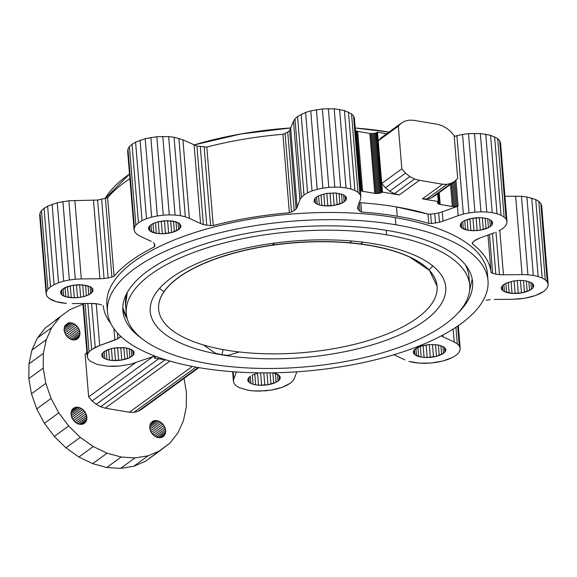 <?xml version="1.0" encoding="UTF-8"?>
<svg xmlns="http://www.w3.org/2000/svg" width="577" height="577" viewBox="0 0 577 577"><rect width="100%" height="100%" fill="white"/><g stroke="black" fill="none" stroke-linecap="round" stroke-linejoin="round"><path stroke-width="0.87" d="M133.691 466.288L145.483 461.29L159.851 450.825L169.919 443.114L177.867 432.988L183.392 420.842L186.284 407.131L186.429 392.382L184.034 378.425L186.429 392.382L186.284 407.131L183.392 420.842L177.867 432.988L169.919 443.114L145.483 461.29L133.691 466.288L148.058 455.823L159.851 450.825L148.058 455.823L133.691 466.288L120.615 468.38L133.691 466.288M106.767 467.493L120.615 468.38L134.982 457.922L148.058 455.823L134.982 457.922L120.615 468.38L106.767 467.493L121.134 457.027L134.982 457.922L121.134 457.027L106.767 467.493L92.673 463.648L106.767 467.493M78.883 457.006L92.673 463.648L107.041 453.19L121.134 457.027L107.041 453.19L92.673 463.648L78.883 457.006L93.25 446.548L107.041 453.19L93.25 446.548L78.883 457.006L65.922 447.817L78.883 457.006M54.288 436.436L65.922 447.817L80.29 437.359L93.25 446.548L80.29 437.359L65.922 447.817L54.288 436.436L68.649 425.977L80.29 437.359L68.649 425.977L54.288 436.436L44.422 423.294L54.288 436.436M36.719 408.905L44.422 423.294L58.789 412.836L68.649 425.977L58.789 412.836L44.422 423.294L36.719 408.905L51.079 398.44L58.789 412.836L51.079 398.44L36.719 408.905L31.454 393.81L36.719 408.905M28.85 378.606L31.454 393.81L45.821 383.352L51.079 398.44L45.821 383.352L31.454 393.81L28.85 378.606L43.217 368.14L45.821 383.352L43.217 368.14L28.85 378.606L28.994 363.856L28.85 378.606M31.886 350.145L28.994 363.856L43.362 353.398L43.217 368.14L43.362 353.398L28.994 363.856L31.886 350.145L46.254 339.687L43.362 353.398L46.254 339.687L31.886 350.145L37.411 337.999L31.886 350.145M45.359 327.873L37.411 337.999L51.779 327.534L46.254 339.687L51.779 327.534L37.411 337.999L45.359 327.873L59.727 317.408L51.779 327.534L59.727 317.408L45.359 327.873M69.795 309.698L55.428 320.163L69.795 309.698L81.588 304.699L69.795 309.698M82.987 304.476L81.588 304.699L82.987 304.476M64.963 325.522L68.274 322.983L71.267 322.846L74.368 324.014L77.102 326.301L79.049 329.359L79.929 332.727L79.59 335.886L78.09 338.36L74.209 340.004L69.572 338.742L65.742 334.999L64.011 330.03L64.963 325.522L64.011 330.03L65.742 334.999L69.572 338.742L72.673 339.911L75.659 339.774L78.09 338.36L76.835 339.276L78.977 337.235L75.443 339.81L78.977 337.235L79.59 335.886L73.95 339.99L79.59 335.886L79.907 334.364L72.399 339.831L79.907 334.364L79.929 332.727L70.827 339.348L79.929 332.727L79.633 331.032L69.305 338.555L79.633 331.032L79.049 329.359L67.891 337.487L79.049 329.359L78.198 327.758L66.629 336.182L78.198 327.758L77.102 326.301L65.576 334.689L77.102 326.301L75.803 325.031L64.775 333.066L75.803 325.031L74.368 324.014L64.242 331.386L74.368 324.014L72.832 323.279L64.018 329.698L72.832 323.279L71.267 322.846L64.097 328.068L71.267 322.846L69.73 322.752L64.487 326.568L69.73 322.752L68.274 322.983L64.963 325.522M150.669 423.287L152.667 421.311L155.437 420.518L158.538 421.044L161.51 422.804L163.897 425.53L165.339 428.805L165.613 432.137L163.796 436.133L159.916 437.777L155.278 436.515L151.448 432.772L150.006 429.49L149.731 426.165L150.669 423.287L149.731 426.165L150.006 429.49L152.544 434.229L156.807 437.251L159.916 437.777L162.678 436.991L164.676 435.008L161.142 437.582L164.676 435.008L165.289 433.659L159.656 437.763L165.289 433.659L165.613 432.137L158.098 437.604L165.613 432.137L165.628 430.492L156.533 437.121L165.628 430.492L165.339 428.805L155.011 436.327L165.339 428.805L164.755 427.131L153.597 435.253L164.755 427.131L163.897 425.53L152.335 433.947L163.897 425.53L162.801 424.073L151.282 432.462L162.801 424.073L161.51 422.804L150.474 430.839L161.51 422.804L160.067 421.787L149.948 429.151L160.067 421.787L158.538 421.044L149.717 427.463L158.538 421.044L156.973 420.619L149.804 425.84L156.973 420.619L155.437 420.518L150.193 424.333L155.437 420.518L153.98 420.756L150.9 422.999L153.98 420.756L152.667 421.311L150.669 423.287M75.075 422.162L71.829 417.835L70.971 412.829L71.909 409.958L73.906 407.975L78.212 407.29L81.307 408.451L84.04 410.737L85.995 413.796L86.853 418.801L85.035 422.804L82.605 424.21L78.046 423.922L75.075 422.162L78.046 423.922L81.155 424.448L85.035 422.804L83.773 423.713L85.915 421.679L82.381 424.246L85.915 421.679L86.528 420.323L80.895 424.427L86.528 420.323L86.853 418.801L79.337 424.275L86.853 418.801L86.867 417.164L77.772 423.785L86.867 417.164L86.579 415.476L76.251 422.991L86.579 415.476L85.995 413.796L74.83 421.924L85.995 413.796L85.136 412.202L73.575 420.619L85.136 412.202L84.04 410.737L72.522 419.126L84.04 410.737L82.749 409.475L71.714 417.51L82.749 409.475L81.307 408.451L71.187 415.822L81.307 408.451L79.777 407.715L70.957 414.135L79.777 407.715L78.212 407.29L71.043 412.512L78.212 407.29L76.669 407.189L71.433 411.004L76.669 407.189L75.219 407.42L72.139 409.663L75.219 407.42L72.789 408.833L70.971 412.829L71.829 417.835L75.075 422.162M86.925 352.388L85.144 354.206L88.649 396.868L92.125 400.943L96.186 404.282L100.622 406.727L105.216 408.163L129.349 412.245L133.835 412.353L137.99 411.358L141.603 409.317L198.87 367.621L141.603 409.317L137.99 411.358L198.214 367.513L137.99 411.358L133.835 412.353L195.971 367.109L133.835 412.353L129.349 412.245L192.285 366.417L129.349 412.245L105.216 408.163L169.905 361.065L105.216 408.163L100.622 406.727L165.022 359.839L100.622 406.727L96.186 404.282L158.697 358.771L96.186 404.282L92.125 400.943L153.194 356.478L92.125 400.943L88.649 396.868L135.559 362.717L88.649 396.868L85.144 354.206L86.961 352.879L85.144 354.206L86.925 352.388M166.854 360.149L154.477 358.057L155.213 357.192L154.824 356.038L155.271 356.759L154.946 357.632L154.816 356.038L154.946 357.632L154.477 358.057L166.854 360.149M154.319 356.146L154.477 358.057L154.319 356.146M130.943 364.13L154.751 356.016L130.943 364.13L119.338 366.078L113.337 366.373L107.517 366.193L97.268 364.462L90.163 361.137L88.151 359.031L87.278 356.737L87.589 354.336L89.06 351.927L91.635 349.597L99.684 345.529L117.867 338.721L120.889 336.47L120.196 337.206L120.074 335.699L120.196 337.206L117.867 338.721L117.391 332.943L117.867 338.721L114.845 340.041L113.907 328.63L114.845 340.041L99.684 345.529L96.251 303.754L99.684 345.529L95.227 347.441L91.606 303.437L95.227 347.441L91.635 349.597L87.841 303.437L91.635 349.597L89.06 351.927L85.071 303.466L89.06 351.927L87.589 354.336L83.405 303.48L87.589 354.336L87.278 356.737L82.9 303.488L87.278 356.737L88.151 359.031L90.163 361.137L97.268 364.462L107.517 366.193L119.338 366.078L130.943 364.13M265.485 390.817L253.664 390.932L248.233 390.283L239.39 387.708L236.31 385.876L234.298 383.77L233.425 381.476L233.735 379.075L236.354 371.97L233.735 379.075L233.13 371.747L233.735 379.075L233.425 381.476L232.625 371.703L233.425 381.476L234.298 383.77L236.31 385.876L239.39 387.708L248.233 390.283L253.664 390.932L259.484 391.112L271.428 390.059L265.485 390.817M277.09 388.869L271.428 390.059L282.247 387.29L277.09 388.869M286.704 385.386L282.247 387.29L290.296 383.222L286.704 385.386M292.871 380.892L290.296 383.222L292.871 380.892L294.342 378.483L292.871 380.892M296.809 371.804L294.342 378.483L296.809 371.804M404.931 359.911L393.867 354.747L404.931 359.911M413.774 362.493L408.956 361.404L419.198 363.135L413.774 362.493M425.025 363.315L419.198 363.135L431.026 363.02L425.025 363.315M436.969 362.262L431.026 363.02L442.631 361.072L436.969 362.262M447.788 359.493L442.631 361.072L452.245 357.589L447.788 359.493M455.83 355.432L452.245 357.589L455.83 355.432L458.412 353.102L455.83 355.432M459.883 350.686L458.412 353.102L459.883 350.686L460.186 348.284L459.883 350.686M459.314 345.991L460.186 348.284L458.326 325.659L460.186 348.284L459.314 345.991L457.684 326.099L459.314 345.991L457.301 343.885L459.314 345.991M454.222 342.053L457.301 343.885L455.938 327.274L457.301 343.885L454.222 342.053L453.154 329.07L454.222 342.053L443.021 336.824L454.222 342.053M441.398 335.821L443.021 336.824L442.876 335.035L443.021 336.824L441.398 335.821M486.173 300.256L490.226 299.679L486.173 300.256M494.345 299.456L512.989 299.268L494.345 299.456M518.99 298.973L512.989 299.268L524.933 298.215L518.99 298.973M530.588 297.025L524.933 298.215L535.752 295.453L530.588 297.025M540.209 293.542L535.752 295.453L543.794 291.385L540.209 293.542M546.376 289.055L543.794 291.385L546.376 289.055L547.847 286.646L546.376 289.055M548.15 284.245L547.847 286.646L548.15 284.245L541.695 205.773L540.829 203.472L538.817 201.373L535.737 199.541L526.888 196.959L521.464 196.317L504.933 196.245L521.464 196.317L526.888 196.959L535.737 199.541L538.817 201.373L540.829 203.472L541.695 205.773L548.15 284.245L547.277 281.944L548.15 284.245M545.265 279.845L547.277 281.944L540.829 203.472L547.277 281.944L545.265 279.845L538.817 201.373L545.265 279.845L542.185 278.013L545.265 279.845M538.161 276.52L542.185 278.013L535.737 199.541L542.185 278.013L538.161 276.52L531.713 198.048L538.161 276.52L533.343 275.431L538.161 276.52M527.919 274.789L533.343 275.431L526.888 196.959L533.343 275.431L527.919 274.789L521.464 196.317L527.919 274.789L522.091 274.609L527.919 274.789M503.447 274.789L522.091 274.609L515.643 196.137L522.091 274.609L503.447 274.789L499.79 230.331L503.447 274.789L499.466 274.645L503.447 274.789M495.816 274.14L499.466 274.645L495.968 232.091L499.466 274.645L495.816 274.14L492.469 233.447L495.816 274.14L492.679 273.303L495.816 274.14M491.07 272.56L492.679 273.303L489.491 234.522L492.679 273.303L491.07 272.56L487.991 235.07L491.07 272.56A194.629 76.727 175.3 0 0 472.152 243.696A194.629 76.727 -4.7 0 1 491.07 272.56M472.57 242.614L472.152 243.696L474.092 240.991L472.57 242.614M476.422 239.484L474.092 240.991L479.444 238.164L476.422 239.484M494.612 232.668L479.444 238.164L494.612 232.668M502.654 228.607L499.069 230.764L502.654 228.607L505.236 226.278L502.654 228.607M506.7 223.862L505.236 226.278L506.7 223.862L507.01 221.467L506.7 223.862M506.137 219.166L507.01 221.467L500.555 142.995L499.689 140.694L497.677 138.588L490.565 135.27L480.324 133.539L468.502 133.655L462.559 134.412L454.243 136.417L462.559 134.412L468.502 133.655L480.324 133.539L490.565 135.27L497.677 138.588L499.689 140.694L500.555 142.995L507.01 221.467L506.137 219.166L499.689 140.694L506.137 219.166L504.125 217.067L506.137 219.166M501.045 215.235L504.125 217.067L497.677 138.588L504.125 217.067L501.045 215.235L494.597 136.763L501.045 215.235L497.021 213.742L501.045 215.235M492.203 212.653L497.021 213.742L490.565 135.27L497.021 213.742L492.203 212.653L485.747 134.181L492.203 212.653L486.779 212.011L492.203 212.653M480.951 211.831L486.779 212.011L480.324 133.539L486.779 212.011L480.951 211.831L474.503 133.359L480.951 211.831L474.95 212.127L480.951 211.831M469.007 212.884L474.95 212.127L468.502 133.655L474.95 212.127L469.007 212.884L462.559 134.412L469.007 212.884L463.345 214.074L469.007 212.884M458.188 215.654L463.345 214.074L456.897 135.602L463.345 214.074L458.188 215.654L457.424 206.357L458.188 215.654L443.028 221.142L458.188 215.654M439.458 222.21L443.028 221.142L442.263 211.846L443.028 221.142L439.458 222.21L438.693 212.913L442.263 211.846L438.693 212.913L439.458 222.21L435.527 222.974L439.458 222.21M431.423 223.386L435.527 222.974L434.762 213.678L438.693 212.913L434.762 213.678L435.527 222.974L431.423 223.386L430.658 214.089L434.762 213.678L430.658 214.089L431.423 223.386L428.769 223.422L431.423 223.386M397.228 216.231A194.629 76.727 -4.7 0 1 428.769 223.422L428.004 214.125L430.658 214.089L428.004 214.125L428.769 223.422A194.629 76.727 175.3 0 0 397.228 216.231L396.464 206.934L428.004 214.125A194.629 76.727 175.3 0 0 396.464 206.934L397.228 216.231A194.629 76.727 175.3 0 0 361.563 212.047A194.629 76.727 -4.7 0 1 397.228 216.231M359.99 211.297L361.563 212.047L360.798 202.751A194.629 76.727 -4.7 0 1 396.464 206.934A194.629 76.727 175.3 0 0 360.798 202.751L361.563 212.047L359.99 211.297L359.276 202.606L359.99 211.297L358.36 209.913L359.99 211.297M357.603 208.355L358.36 209.913L358.036 205.967L358.36 209.913L357.603 208.355L357.754 206.71L357.603 208.355M360.56 199.13L357.754 206.71L360.56 199.13L360.863 196.728L360.56 199.13M359.99 194.427L360.863 196.728L354.415 118.256L353.542 115.955L351.53 113.857L344.426 110.532L334.177 108.801L322.355 108.916L310.751 110.863L305.594 112.443L297.544 116.504L294.97 118.84L293.498 121.249L289.64 130.489L287.721 132.068L282.91 134.282A194.629 76.727 175.3 0 0 206.79 147.063L196.916 146.053L182.909 139.814L174.066 137.239L168.643 136.59L156.814 136.713L145.209 138.66L135.595 142.144L132.01 144.3L129.428 146.63L127.957 149.039L127.654 151.441L127.957 149.039L129.428 146.63L132.01 144.3L135.595 142.144L145.209 138.66L156.814 136.713L168.643 136.59L174.066 137.239L182.909 139.814L196.916 146.053L206.79 147.063A194.629 76.727 -4.7 0 1 282.91 134.282L287.721 132.068L289.64 130.489L293.498 121.249L294.97 118.84L297.544 116.504L305.594 112.443L310.751 110.863L322.355 108.916L334.177 108.801L344.426 110.532L351.53 113.857L353.542 115.955L354.415 118.256L360.863 196.728L359.99 194.427L353.542 115.955L359.99 194.427L357.978 192.329L359.99 194.427M354.898 190.497L357.978 192.329L351.53 113.857L357.978 192.329L354.898 190.497L348.45 112.025L354.898 190.497L350.874 189.004L354.898 190.497M346.056 187.914L350.874 189.004L344.426 110.532L350.874 189.004L346.056 187.914L339.608 109.442L346.056 187.914L340.632 187.273L346.056 187.914M334.804 187.092L340.632 187.273L334.177 108.801L340.632 187.273L334.804 187.092L328.356 108.62L334.804 187.092L328.803 187.388L334.804 187.092M322.86 188.145L328.803 187.388L322.355 108.916L328.803 187.388L322.86 188.145L316.412 109.673L322.86 188.145L317.206 189.335L322.86 188.145M312.042 190.915L317.206 189.335L310.751 110.863L317.206 189.335L312.042 190.915L305.594 112.443L312.042 190.915L307.584 192.819L312.042 190.915M304 194.983L307.584 192.819L301.136 114.347L307.584 192.819L304 194.983L297.544 116.504L304 194.983L301.418 197.312L304 194.983M299.946 199.721L301.418 197.312L294.97 118.84L301.418 197.312L299.946 199.721L293.498 121.249L299.946 199.721L297.148 207.309L299.946 199.721M296.088 208.961L297.148 207.309L290.7 128.837L297.148 207.309L296.088 208.961L289.64 130.489L296.088 208.961L294.176 210.54L296.088 208.961M291.508 211.968L294.176 210.54L287.721 132.068L294.176 210.54L291.508 211.968L285.052 133.496L291.508 211.968L289.358 212.754L291.508 211.968M213.245 225.535A194.629 76.727 -4.7 0 1 289.358 212.754L282.91 134.282L289.358 212.754A194.629 76.727 175.3 0 0 213.245 225.535L206.79 147.063L213.245 225.535L210.591 225.557L213.245 225.535M206.768 225.218L210.591 225.557L204.143 147.085L210.591 225.557L206.768 225.218L200.313 146.746L206.768 225.218L203.364 224.525L206.768 225.218M200.565 223.523L203.364 224.525L196.916 146.053L203.364 224.525L200.565 223.523L194.11 145.051L200.565 223.523L189.364 218.286L200.565 223.523M185.332 216.801L189.364 218.286L182.909 139.814L189.364 218.286L185.332 216.801L178.884 138.329L185.332 216.801L180.514 215.711L185.332 216.801M175.091 215.062L180.514 215.711L174.066 137.239L180.514 215.711L175.091 215.062L168.643 136.59L175.091 215.062L169.27 214.889L175.091 215.062M163.269 215.185L169.27 214.889L162.815 136.417L169.27 214.889L163.269 215.185L156.814 136.713L163.269 215.185L157.326 215.942L163.269 215.185M151.664 217.132L157.326 215.942L150.871 137.47L157.326 215.942L151.664 217.132L145.209 138.66L151.664 217.132L146.508 218.712L151.664 217.132M142.043 220.616L146.508 218.712L140.052 140.233L146.508 218.712L142.043 220.616L135.595 142.144L142.043 220.616L138.458 222.772L142.043 220.616M135.883 225.102L138.458 222.772L132.01 144.3L138.458 222.772L135.883 225.102L129.428 146.63L135.883 225.102L134.412 227.511L135.883 225.102M134.102 229.913L134.412 227.511L127.957 149.039L134.412 227.511L134.102 229.913L127.654 151.441L134.102 229.913L134.975 232.214L134.102 229.913M136.987 234.312L134.975 232.214L136.987 234.312L140.067 236.144L136.987 234.312M151.268 241.381L140.067 236.144L151.268 241.381M154.564 244.129L153.338 242.65L154.564 244.129L154.896 245.73L154.564 244.129M154.513 246.812L154.896 245.73L154.513 246.812L154.268 243.768L154.513 246.812A194.629 76.727 175.3 0 0 114.066 276.26A194.629 76.727 -4.7 0 1 154.513 246.812M111.902 277.032L114.066 276.26L107.618 197.788L97.614 200.053L68.851 200.753L57.246 202.7L47.631 206.184L44.047 208.347L41.465 210.677L39.993 213.086L39.69 215.488L39.993 213.086L41.465 210.677L44.047 208.347L47.631 206.184L57.246 202.7L68.851 200.753L97.614 200.053L107.618 197.788A194.629 76.727 -4.7 0 1 129.89 178.697A194.629 76.727 175.3 0 0 107.618 197.788L114.066 276.26L111.902 277.032L105.447 198.56L111.902 277.032L108.115 277.941L111.902 277.032M104.062 278.525L108.115 277.941L101.667 199.469L108.115 277.941L104.062 278.525L97.614 200.053L104.062 278.525L99.944 278.749L104.062 278.525M81.307 278.929L99.944 278.749L93.496 200.277L99.944 278.749L81.307 278.929L74.851 200.457L81.307 278.929L75.306 279.225L81.307 278.929M69.363 279.982L75.306 279.225L68.851 200.753L75.306 279.225L69.363 279.982L62.907 201.51L69.363 279.982L63.701 281.172L69.363 279.982M58.544 282.752L63.701 281.172L57.246 202.7L63.701 281.172L58.544 282.752L52.089 204.28L58.544 282.752L54.087 284.656L58.544 282.752M50.495 286.819L54.087 284.656L47.631 206.184L54.087 284.656L50.495 286.819L44.047 208.347L50.495 286.819L47.92 289.149L50.495 286.819M46.449 291.558L47.92 289.149L41.465 210.677L47.92 289.149L46.449 291.558L39.993 213.086L46.449 291.558L46.138 293.96L46.449 291.558M47.011 296.253L46.138 293.96L39.69 215.488L46.138 293.96L47.011 296.253L49.023 298.359L47.011 296.253M52.103 300.191L49.023 298.359L56.128 301.677L52.103 300.191M60.946 302.766L56.128 301.677L66.377 303.415L60.946 302.766M72.197 303.596L90.841 303.408L72.197 303.596M94.823 303.552L90.841 303.408L98.472 304.057L94.823 303.552M101.61 304.901L98.472 304.057L101.61 304.901M110.849 323.603A194.629 76.727 -4.7 0 1 103.218 305.637A194.629 76.727 175.3 0 0 110.849 323.603M258.532 385.22L267.959 384.758L276.058 382.284L277.963 381.137L280.105 378.62L279.809 376.132L277.104 374.04L273.036 372.814L278.741 375.014L280.271 377.351L280.105 378.62L279.932 376.449L280.105 378.62L279.326 379.897L278.943 375.23L279.326 379.897L277.963 381.137L277.393 374.213L277.963 381.137L276.058 382.284L275.33 373.384L276.058 382.284L273.693 383.294L272.834 372.821L273.693 383.294L270.959 384.131L270.029 372.857L270.959 384.131L267.959 384.758L266.978 372.886L267.959 384.758L264.807 385.162L263.797 372.886L264.807 385.162L258.532 385.22L257.558 373.333L258.532 385.22L255.654 384.881L258.532 385.22M253.101 384.304L255.654 384.881L254.774 374.148L255.654 384.881L253.101 384.304L252.351 375.137L253.101 384.304L250.966 383.517L253.101 384.304M249.336 382.544L250.966 383.517L250.368 376.269L250.966 383.517L249.336 382.544L248.918 377.502L249.336 382.544L248.269 381.426L249.336 382.544M247.807 380.207L248.269 381.426L248.052 378.8L248.269 381.426L247.966 378.938L247.807 380.207M248.745 377.661L247.966 378.938L250.115 376.42L248.745 377.661M252.019 375.274L254.378 374.264L252.019 375.274M257.118 373.427L254.378 374.264L257.118 373.427M491.099 220.4L487.334 218.64L481.903 217.717L472.476 218.178L464.377 220.659L461.11 223.039L460.165 225.593L461.694 227.922L468.019 230.266L473.984 230.699L480.316 230.144L488.423 227.663L491.691 225.282L492.628 222.729L491.099 220.4L492.167 221.51L492.469 224.006L492.289 221.835L492.469 224.006L491.691 225.282L491.308 220.609L491.691 225.282L490.32 226.516L489.75 219.592L490.32 226.516L488.423 227.663L487.688 218.77L488.423 227.663L486.058 228.672L485.192 218.149L486.058 228.672L483.317 229.509L482.358 217.774L483.317 229.509L480.316 230.144L479.292 217.637L480.316 230.144L477.165 230.548L476.112 217.753L477.165 230.548L473.984 230.699L472.952 218.12L473.984 230.699L470.897 230.605L469.916 218.719L470.897 230.605L468.019 230.266L467.139 219.527L468.019 230.266L465.466 229.689L464.709 220.515L465.466 229.689L463.331 228.896L462.732 221.647L463.331 228.896L461.694 227.922L461.283 222.881L461.694 227.922L460.626 226.811L460.41 224.179L460.626 226.811L460.165 225.593L461.11 223.039L464.377 220.659L469.476 218.813L475.628 217.781L481.903 217.717L487.334 218.64L491.099 220.4M103.189 357.805L106.954 359.565L112.392 360.488L121.812 360.019L129.912 357.545L133.186 355.165L134.124 352.612L132.595 350.275L128.83 348.515L123.391 347.599L113.972 348.061L108.238 349.525L103.968 351.681L101.819 354.199L102.122 356.687L103.189 357.805L102.771 352.763L103.189 357.805L102.122 356.687L101.819 354.199L103.968 351.681L110.972 348.688L117.124 347.657L126.269 347.938L130.965 349.309L133.662 351.393L133.965 353.881L133.785 351.71L133.965 353.881L133.186 355.165L132.797 350.491L133.186 355.165L131.816 356.398L131.246 349.474L131.816 356.398L129.912 357.545L129.183 348.645L129.912 357.545L127.546 358.555L126.68 348.032L127.546 358.555L124.812 359.392L123.846 347.65L124.812 359.392L121.812 360.019L120.781 347.52L121.812 360.019L118.66 360.423L117.607 347.635L118.66 360.423L115.479 360.582L114.441 348.003L115.479 360.582L112.392 360.488L111.411 348.602L112.392 360.488L109.515 360.142L108.627 349.41L109.515 360.142L106.954 359.565L106.204 350.398L106.954 359.565L103.189 357.805M436.5 356.334L443.497 353.34L444.867 352.107L445.812 349.554L444.283 347.224L437.957 344.88L428.812 344.599L422.652 345.637L417.553 347.484L414.286 349.864L413.507 351.141L413.341 352.417L414.87 354.747L421.196 357.084L427.16 357.524L436.5 356.334L435.534 344.592L436.5 356.334L433.493 356.968L432.469 344.462L433.493 356.968L430.341 357.365L429.295 344.577L430.341 357.365L427.16 357.524L426.129 344.945L427.16 357.524L424.073 357.43L423.1 345.544L424.073 357.43L421.196 357.084L420.316 346.351L421.196 357.084L418.642 356.507L417.885 347.34L418.642 356.507L416.507 355.72L415.909 348.472L416.507 355.72L414.87 354.747L414.459 349.705L414.87 354.747L413.803 353.636L413.586 351.004L413.803 353.636L413.341 352.417L414.286 349.864L419.919 346.474L428.812 344.599L437.957 344.88L444.283 347.224L445.812 349.554L445.646 350.83L445.466 348.659L445.646 350.83L444.867 352.107L444.485 347.433L444.867 352.107L443.497 353.34L442.934 346.416L443.497 353.34L441.6 354.487L440.864 345.594L441.6 354.487L436.5 356.334M335.756 192.978L326.337 193.439L318.23 195.92L314.963 198.3L314.018 200.854L314.479 202.073L315.554 203.191L319.319 204.95L324.75 205.866L334.177 205.405L342.276 202.924L345.544 200.544L346.488 197.99L346.027 196.779L343.322 194.687L335.756 192.978L343.322 194.687L346.027 196.779L346.323 199.267L346.142 197.096L346.323 199.267L345.544 200.544L345.161 195.87L345.544 200.544L344.18 201.777L343.611 194.86L344.18 201.777L342.276 202.924L341.541 194.031L342.276 202.924L339.911 203.933L339.045 193.418L339.911 203.933L337.177 204.77L336.211 193.035L337.177 204.77L334.177 205.405L333.145 192.898L334.177 205.405L331.025 205.809L329.972 193.014L331.025 205.809L327.837 205.96L326.806 193.382L327.837 205.96L324.75 205.866L323.776 193.98L324.75 205.866L321.872 205.527L320.992 194.788L321.872 205.527L319.319 204.95L318.562 195.783L319.319 204.95L317.184 204.157L316.585 196.916L317.184 204.157L315.554 203.191L315.136 198.149L315.554 203.191L314.479 202.073L314.27 199.447L314.479 202.073L314.018 200.854L314.963 198.3L318.23 195.92L326.337 193.439L335.756 192.978M61.458 290.144L60.52 292.69L62.049 295.027L65.814 296.787L74.339 297.804L80.672 297.242L86.406 295.777L90.676 293.621L92.825 291.104L92.984 289.834L92.522 288.615L89.824 286.524L82.251 284.814L72.832 285.283L64.732 287.757L61.458 290.144L67.098 286.747L72.832 285.283L79.164 284.721L87.69 285.738L91.454 287.497L92.522 288.615L92.825 291.104L92.645 288.933L92.825 291.104L92.039 292.38L91.656 287.714L92.039 292.38L90.676 293.621L90.106 286.697L90.676 293.621L88.771 294.76L88.043 285.867L88.771 294.76L86.406 295.777L85.54 285.254L86.406 295.777L83.672 296.614L82.706 284.872L83.672 296.614L80.672 297.242L79.64 284.735L80.672 297.242L77.52 297.645L76.467 284.858L77.52 297.645L74.339 297.804L73.301 285.218L74.339 297.804L71.245 297.703L70.271 285.817L71.245 297.703L68.374 297.364L67.487 286.632L68.374 297.364L65.814 296.787L65.064 287.62L65.814 296.787L63.679 295.994L63.088 288.752L63.679 295.994L62.049 295.027L61.631 289.986L62.049 295.027L60.982 293.909L60.679 291.421L61.458 290.144M532.831 288.06L533.775 285.507L532.246 283.177L525.921 280.84L519.956 280.4L513.624 280.956L505.517 283.437L502.25 285.817L501.305 288.37L502.834 290.707L504.471 291.673L512.037 293.383L521.457 292.921L529.563 290.44L532.831 288.06L532.448 283.386L532.831 288.06L531.46 289.301L530.89 282.377L531.46 289.301L529.563 290.44L528.828 281.547L529.563 290.44L527.198 291.45L526.332 280.934L527.198 291.45L524.464 292.287L523.498 280.552L524.464 292.287L521.457 292.921L520.432 280.415L521.457 292.921L518.305 293.325L517.259 280.537L518.305 293.325L515.124 293.477L514.093 280.898L515.124 293.477L512.037 293.383L511.063 281.497L512.037 293.383L509.159 293.044L508.279 282.304L509.159 293.044L506.606 292.467L505.849 283.3L506.606 292.467L504.471 291.673L503.872 284.432L504.471 291.673L502.834 290.707L502.423 285.665L502.834 290.707L501.766 289.589L501.55 286.964L501.766 289.589L501.305 288.37L501.471 287.101L502.25 285.817L505.517 283.437L513.624 280.956L519.956 280.4L525.921 280.84L532.246 283.177L533.775 285.507L532.831 288.06M487.486 277.061A190.908 75.262 175.3 0 0 395.317 217.623A190.908 75.262 175.3 0 0 196.901 231.889A190.908 75.262 175.3 0 0 107.394 308.306M157.795 221.871L152.696 223.717L149.421 226.097L148.642 227.374L148.484 228.651L150.013 230.98L156.331 233.317L162.303 233.757L171.636 232.567L178.639 229.574L180.781 227.057L180.947 225.787L179.418 223.45L175.653 221.691L167.128 220.681L157.795 221.871L163.947 220.832L173.093 221.114L179.418 223.45L180.947 225.787L180.781 227.057L180.608 224.886L180.781 227.057L180.002 228.341L179.62 223.667L180.002 228.341L178.639 229.574L178.069 222.65L178.639 229.574L176.735 230.721L176.007 221.82L176.735 230.721L174.369 231.73L173.504 221.207L174.369 231.73L171.636 232.567L170.669 220.825L171.636 232.567L168.635 233.202L167.604 220.695L168.635 233.202L165.484 233.598L164.431 220.811L165.484 233.598L162.303 233.757L161.264 221.179L162.303 233.757L159.209 233.663L158.235 221.777L159.209 233.663L156.331 233.317L155.451 222.585L156.331 233.317L153.778 232.74L153.028 223.573L153.778 232.74L151.643 231.954L151.051 224.705L151.643 231.954L150.013 230.98L149.594 225.939L150.013 230.98L148.945 229.862L148.729 227.237L148.945 229.862L148.484 228.651L148.642 227.374L149.421 226.097L152.696 223.717L157.795 221.871M359.457 202.109L360.798 202.751L359.457 202.109M260.602 372.865L261.626 385.321L260.602 372.865M104.228 351.53L104.819 358.779L104.228 351.53M438.369 344.974L439.234 355.497L438.369 344.974M533.429 284.612L533.61 286.783L533.429 284.612M107.466 311.912L106.882 304.743A190.908 75.262 -4.7 0 1 200.796 230.692A190.908 75.262 -4.7 0 1 395.317 217.623L395.901 224.792A190.908 75.262 175.3 0 0 201.387 237.854A190.908 75.262 175.3 0 0 107.466 311.912A190.908 75.262 175.3 0 0 199.563 367.744A190.908 75.262 175.3 0 0 394.084 354.675A190.908 75.262 175.3 0 0 487.998 280.624A190.908 75.262 175.3 0 0 395.901 224.792L395.317 217.623A190.908 75.262 -4.7 0 1 487.414 273.462L487.998 280.624M388.321 132.58L388.271 131.989A190.908 75.262 -4.7 0 1 388.97 132.104L388.271 131.989L388.321 132.58M105.007 198.668A190.908 75.262 -4.7 0 1 129.515 174.074L105.007 198.668M193.973 144.986A190.908 75.262 -4.7 0 1 291.032 127.928L240.753 133.994L193.973 144.986M355.216 128.022A190.908 75.262 -4.7 0 1 388.271 131.989L355.216 128.022M360.344 190.417L362.608 191.319L375.757 193.497L380.019 193.122L382.421 192.098L399.277 194.947L419.392 180.305L442.53 184.222L422.414 198.863L438.282 201.553L437.546 202.412L437.654 203.27L440.186 204.453L453.443 206.638L458.095 206.112L442.263 211.846L458.095 206.112L455.953 180.089L458.095 206.112L456.998 206.393L454.921 181.149L456.998 206.393L455.823 206.573L453.803 182.007L455.823 206.573L454.618 206.66L452.664 182.837L454.618 206.66L453.443 206.638L451.553 183.645L453.443 206.638L452.354 206.508L450.536 184.388L452.354 206.508L440.186 204.453L439.212 192.631L440.186 204.453L439.306 204.251L438.405 193.223L439.306 204.251L438.578 203.984L437.734 193.706L438.578 203.984L438.015 203.652L437.878 201.921L438.015 203.652L437.496 202.852L438.282 201.553L437.647 193.771L438.282 201.553L422.414 198.863L426.908 198.971L431.062 197.983L434.676 195.935L454.784 181.293L451.171 183.335L447.016 184.33L426.908 198.971L422.414 198.863L442.53 184.222L447.016 184.33L442.53 184.222L419.392 180.305L414.538 179.007L409.829 176.569L405.516 173.114L401.83 168.845L398.325 126.183L401.224 123.189L404.838 121.141L408.992 120.153L413.478 120.261L437.604 124.343L413.478 120.261L408.992 120.153L404.838 121.141L401.224 123.189L381.108 137.831L378.209 140.824L381.722 183.486L385.4 187.763L389.72 191.211L394.43 193.648L414.538 179.007L419.392 180.305L399.277 194.947L394.43 193.648L399.277 194.947L382.421 192.098L377.495 132.22L375.1 133.244L370.838 133.619L357.682 131.441L355.425 130.539L357.682 131.441L370.838 133.619L375.1 133.244L377.495 132.22L386.684 133.77L377.495 132.22L382.421 192.098L381.765 192.487L376.846 132.609L381.765 192.487L380.957 192.833L376.038 132.955L380.957 192.833L380.019 193.122L375.1 133.244L380.019 193.122L378.988 193.338L374.069 133.46L378.988 193.338L377.913 193.475L372.987 133.597L377.913 193.475L376.817 193.526L371.898 133.648L376.817 193.526L375.757 193.497L370.838 133.619L375.757 193.497L374.776 193.382L369.85 133.503L374.776 193.382L362.608 191.319L357.682 131.441L362.608 191.319L361.606 191.081L356.68 131.203L361.606 191.081L360.798 190.749L355.872 130.871L360.798 190.749L360.344 190.417M395.901 224.792A190.908 75.262 -4.7 0 1 460.835 323.877A190.908 75.262 -4.7 0 1 199.563 367.744A190.908 75.262 -4.7 0 1 134.636 268.658A190.908 75.262 -4.7 0 1 395.901 224.792M458.52 312.453A175.451 69.168 175.3 0 0 387.953 230.576A175.451 69.168 175.3 0 0 178.545 253.757A175.451 69.168 175.3 0 0 141.754 338.497A175.451 69.168 -4.7 0 1 122.872 310.642A175.451 69.168 -4.7 0 1 209.184 242.585A175.451 69.168 -4.7 0 1 387.953 230.576A175.451 69.168 -4.7 0 1 472.592 281.893A175.451 69.168 -4.7 0 1 458.52 312.453M457.684 178.3L454.784 181.293L457.684 178.3L454.178 135.638L457.684 178.3M450.695 131.563L454.178 135.638L450.695 131.563L446.641 128.224L450.695 131.563M442.206 125.772L446.641 128.224L442.206 125.772L437.604 124.343L442.206 125.772M469.599 290.541L472.21 279.044L469.599 290.541M122.793 307.772A175.451 69.168 175.3 0 0 127.243 318.692L122.793 307.772M451.171 183.335L454.784 181.293L434.676 195.935L431.062 197.983L451.171 183.335L431.062 197.983L426.908 198.971L447.016 184.33L451.171 183.335M401.224 123.189L398.325 126.183L378.209 140.824L381.108 137.831L401.224 123.189M398.325 126.183L401.83 168.845L381.722 183.486L378.209 140.824L398.325 126.183M401.83 168.845L405.516 173.114L385.4 187.763L381.722 183.486L401.83 168.845M405.516 173.114L409.829 176.569L389.72 191.211L385.4 187.763L405.516 173.114M409.829 176.569L414.538 179.007L394.43 193.648L389.72 191.211L409.829 176.569M126.284 313.455A172.285 67.92 175.3 0 0 209.393 363.842A172.285 67.92 175.3 0 0 384.938 352.049A172.285 67.92 175.3 0 0 469.692 285.218A172.285 67.92 175.3 0 0 386.576 234.832L386.208 230.288L386.576 234.832A172.285 67.92 175.3 0 0 211.038 246.624A172.285 67.92 175.3 0 0 126.284 313.455L125.562 304.67L127.301 292.424A172.285 67.92 175.3 0 0 126.284 309.034M468.964 280.855A172.285 67.92 175.3 0 0 465.257 264.648A172.285 67.92 -4.7 0 1 468.971 276.433L469.692 285.218M386.576 234.832A172.285 67.92 -4.7 0 1 445.177 324.252A172.285 67.92 -4.7 0 1 209.393 363.842A172.285 67.92 -4.7 0 1 150.799 274.421A172.285 67.92 -4.7 0 1 386.576 234.832M221.748 354.841A148.253 58.45 175.3 0 0 424.65 320.776A148.253 58.45 175.3 0 0 374.221 243.833A148.253 58.45 175.3 0 0 171.326 277.898A148.253 58.45 175.3 0 0 221.748 354.841L221.748 354.841A148.253 58.45 -4.7 0 1 150.229 311.486A148.253 58.45 -4.7 0 1 223.162 253.974A148.253 58.45 -4.7 0 1 374.221 243.833A148.253 58.45 -4.7 0 1 445.747 287.187A148.253 58.45 -4.7 0 1 372.814 344.7A148.253 58.45 -4.7 0 1 221.748 354.841M428.949 269.877A148.253 58.45 175.3 0 0 432.793 265.925A148.253 58.45 -4.7 0 1 428.949 269.877M228.153 355.374L239.368 351.977L228.153 355.374A54.014 41.681 -126.1 0 1 221.849 354.776L223.14 349.59L221.849 354.776L228.153 355.374M203.522 344.974L215.459 353.232L221.849 354.776A54.014 41.681 -126.1 0 1 215.459 353.232L203.522 344.974M159.533 288.392A148.253 58.45 175.3 0 0 163.976 291.666A148.253 58.45 -4.7 0 1 159.533 288.392M374.127 243.898A54.014 41.681 -126.1 0 1 371.624 243.407A54.014 41.681 53.9 0 0 374.127 243.898A54.014 41.681 53.9 0 0 376.651 244.251A54.014 41.681 -126.1 0 1 374.127 243.898M274.948 243.04L272.041 245.153L274.948 243.04M349.604 242.766L351.999 241.027L349.604 242.766M437.07 286.271A139.692 55.067 175.3 0 0 409.879 257.046A139.692 55.067 175.3 0 0 252.034 248.658A139.692 55.067 175.3 0 0 158.632 309.164A139.692 55.067 -4.7 0 1 158.625 309.077A139.692 55.067 -4.7 0 1 252.135 248.637A139.692 55.067 -4.7 0 1 409.879 257.046L409.894 257.212A139.692 55.067 175.3 0 0 252.149 248.802A139.692 55.067 175.3 0 0 158.639 309.25A139.692 55.067 175.3 0 0 185.83 338.389A139.692 55.067 175.3 0 0 343.567 346.799A139.692 55.067 175.3 0 0 437.077 286.358A139.692 55.067 175.3 0 0 409.894 257.212L429.425 270.382L437.07 286.242M409.894 257.212A139.692 55.067 -4.7 0 1 380.632 336.478A139.692 55.067 -4.7 0 1 185.83 338.389A139.692 55.067 -4.7 0 1 215.091 259.123A139.692 55.067 -4.7 0 1 409.894 257.212M363.005 242.189L360.56 243.97"/></g></svg>
